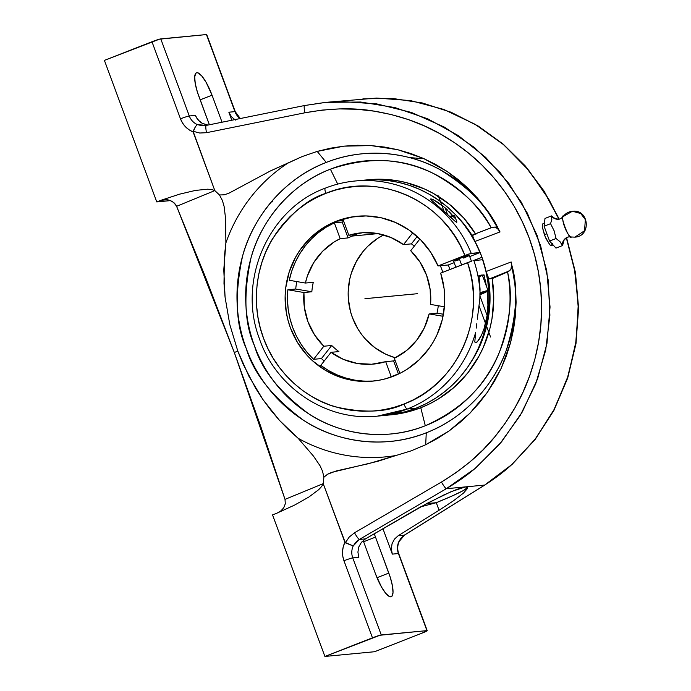 <?xml version="1.0" encoding="UTF-8"?>
<svg xmlns="http://www.w3.org/2000/svg" width="691" height="691" viewBox="0 0 691 691"><rect width="100%" height="100%" fill="white"/><g stroke="black" fill="none" stroke-linecap="round" stroke-linejoin="round"><path stroke-width="1.04" d="M424.222 158.775L409.487 157.583M572.424 211.256C568.555 211.696 565.454 213.467 563.122 216.568C561.265 218.451 559.701 219.332 558.414 219.22L554.7 218.356L551.47 215.912A7.912 7.618 -95.4 0 0 558.345 219.228A7.912 7.618 84.6 0 1 551.47 215.912L551.833 219.479L550.563 223.677L554.113 230.777L556.048 238.507L560.055 241.729L562.448 245.581A7.912 7.618 84.6 0 1 569.073 236.892A7.912 7.618 -95.4 0 0 562.448 245.581L563.718 241.366C562.69 241.427 566.732 236.538 569.272 236.875L574.886 237.151L584.543 230.725L585.355 219.626L580.734 213.528L572.424 211.256L563.709 216.214C558.838 212.854 569.254 241.004 571.397 236.978L574.886 237.151C591.686 236.244 589.077 208.924 572.424 211.256L580.734 213.528L585.355 219.626L584.543 230.725L574.886 237.151M570.965 236.927A11.099 2.859 -111.4 0 1 564.996 227.909A11.099 2.859 -111.4 0 1 562.958 216.879M474.89 342.14L476.177 342.693L477.403 341.708L481.636 334.85L484.054 328.709L487.103 315.407L487.915 305.146L487.233 291.438L487.915 305.146L487.103 315.407L480.02 296.249L487.103 315.407L484.054 328.709C482.283 333.779 480.539 337.519 478.811 339.929L476.177 342.693L474.795 341.812L475.693 332.276A118.092 113.799 84.6 0 1 407.336 409.003A118.092 113.799 84.6 0 1 407.241 409.037L377.562 416.12C327.119 421.804 275.709 387.867 259.211 338.167C237.263 280.088 268.626 208.742 325.323 188.133A5.45 1.399 68.6 0 0 325.858 193.342C307.728 198.853 290.073 213.83 272.885 238.283C257.121 262.986 249.952 302.865 263.616 338.469C276.469 374.392 307.642 399.217 335.394 406.844C364.036 413.296 386.908 412.363 403.993 404.045A5.45 1.399 68.6 0 0 407.336 409.003A118.092 113.799 84.6 0 1 407.241 409.037A118.092 113.799 84.6 0 1 377.562 416.12L386.338 415.282A118.092 113.799 -95.4 0 0 416.025 408.2L407.241 409.037L416.025 408.2A118.092 113.799 -95.4 0 0 482.681 259.73L473.896 260.567A118.092 113.799 84.6 0 1 480.09 293.779L478.993 275.381L480.798 275.208A13.734 0.976 159.7 0 0 479.027 275.649L482.258 275.07A13.734 0.976 159.7 0 0 480.798 275.208L478.993 275.381L480.055 289.14L479.839 299.048L480.09 293.779A118.092 113.799 84.6 0 0 473.896 260.567L482.681 259.73L485.773 270.63L487.846 281.79L488.874 293.088L488.848 304.437L487.786 315.718L485.669 326.834L482.543 337.683L478.414 348.16L473.344 358.171L467.358 367.629L460.526 376.44L452.899 384.524L444.555 391.797L435.572 398.215L426.036 403.699L416.025 408.2L405.41 411.75L386.234 415.291M325.228 188.185A118.092 113.799 84.6 0 1 325.418 188.107A5.45 1.399 68.6 0 0 325.314 188.142A5.45 1.399 -111.4 0 1 325.418 188.107A118.092 113.799 84.6 0 1 325.513 188.073A118.092 113.799 84.6 0 1 356.91 180.843A118.092 113.799 84.6 0 1 471.236 253.372L464.888 255.428C444.011 200.589 378.271 171.23 325.858 193.342A5.45 1.399 -111.4 0 1 325.314 188.142C334.954 184.359 344.913 181.975 355.191 180.99A118.092 113.799 84.6 0 1 471.236 253.372L480.02 252.535A118.092 113.799 -95.4 0 0 363.967 180.161L355.191 180.99A118.092 113.799 84.6 0 0 325.513 188.073M288.57 429.733L298.166 438.31L313.42 456.034L320.028 465.743L322.55 471.227L323.889 477.231L323.215 483.648L285.012 499.377L234.318 352.514L237.799 351.08L242.999 363.898L255.61 388.221L262.951 399.579L270.924 410.316L279.475 420.387L288.57 429.733M472.722 235.225L473.188 234.655L472.929 236.711L474.976 241.453L500.025 231.908L498.721 229.697A144.488 139.237 -95.4 0 0 326.256 162.437A144.488 139.237 -95.4 0 0 246.264 348.532A144.488 139.237 -95.4 0 0 426.261 432.791L425.699 444.736L411.076 450.877L395.926 455.516A159.422 153.627 84.6 0 1 298.166 438.31L279.475 420.387L262.951 399.579L248.95 376.301L237.799 351.08L229.783 324.502L225.076 297.199L223.78 269.81L225.888 242.921A159.422 153.627 84.6 0 1 287.793 163.188L302.209 156.555L317.195 151.407L326.256 162.437C282.99 178.736 252.241 218.969 242.61 255.964C234.422 294.211 235.64 325.064 246.264 348.532C253.485 373.321 272.522 397.195 303.358 420.163C334.444 441.204 383.419 450.221 426.261 432.791A144.488 139.237 -95.4 0 0 511.625 264.567L515.616 288.778L515.4 316.012L510.528 342.848L501.122 368.493L487.475 392.16L469.984 413.166L449.193 430.864L425.699 444.736L426.261 432.791C465.769 417.744 494.549 383.393 506.201 350.57C516.756 316.547 518.561 287.879 511.625 264.567L510.925 269.317L507.548 271.96A137.129 132.145 84.6 0 1 425.302 425.751A137.129 132.145 84.6 0 1 254.469 345.785A137.129 132.145 84.6 0 1 330.384 169.174L337.718 184.091L330.384 169.174A137.129 132.145 84.6 0 1 491.197 227.771L472.869 234.819L472.929 236.711L474.976 241.453C480.046 250.954 483.752 260.973 486.101 271.511L487.734 276.754L489.539 278.844L492.182 278.594L507.548 271.96C513.042 294.245 510.373 320.874 499.541 351.857C486.81 384.585 462.054 409.219 425.302 425.751L420.776 407.75L425.302 425.751C384.637 442.292 338.158 433.741 308.652 413.771C279.389 391.97 261.328 369.314 254.469 345.785C244.389 323.518 243.232 294.236 251.006 257.933C260.144 222.822 289.33 184.644 330.384 169.174C368.528 156.373 402.931 157.842 433.594 173.579C461.709 189.308 480.91 207.378 491.206 227.771L495.274 227.028L498.721 229.697C488.839 207.533 468.964 187.356 439.096 169.165C409.184 152.616 365.487 146.647 326.256 162.437L317.195 151.407L343.868 146.155L371.007 145.585L397.783 149.714L423.41 158.412L447.112 171.428L468.187 188.375L486.006 208.734L500.025 231.908L497.071 227.875L495.274 227.028L492.294 227.365M552.463 243.508L551.314 245.573L549.855 244.83L545.251 236.883L542.288 226.907L542.314 224.463L543.161 223.53L542.314 224.463L542.288 226.907L544.404 234.733L546.875 233.765L544.404 234.733L546.166 238.948L549.855 244.83L551.314 245.573L553.076 244.916M388.713 415.032A118.092 113.799 -95.4 0 0 420.776 407.75A118.092 113.799 -95.4 0 0 492.182 278.594L507.263 272.09L489.539 278.844L509.517 270.846L510.925 269.317L511.625 267.218L511.15 261.967L486.101 271.511L488.667 278.343L489.539 278.844L492.182 278.594L493.745 298.728L491.975 318.81L489.859 328.657L483.225 347.582L478.759 356.53L467.695 373.054L454.073 387.366L438.275 399.044L429.707 403.786L420.776 407.75L410.16 411.292L399.26 413.745L388.169 415.066M481.998 257.285L472.981 260.757L481.998 257.285M471.012 362.093A114.248 110.094 -95.4 0 0 488.295 277.817L489.746 289.771L489.997 300.982L489.193 312.151L487.336 323.181L484.443 333.952L480.547 344.377L475.676 354.353L471.012 362.093M456.777 221.621L454.445 215.316A8.352 0.596 159.7 0 0 449.789 216.473L455.421 221.569L456.734 222.321L456.699 221.431L456.734 222.321L455.421 221.569L432.454 201.141L430.683 199.215L431.91 199.086L437.455 202.04L445.039 207.749L454.592 218.002M474.795 341.812L475.693 332.276A118.092 113.799 84.6 0 1 407.336 409.003A5.45 1.399 -111.4 0 1 403.993 404.045C457.33 384.628 487.362 317.808 467.548 262.623L471.443 261.224L469.267 255.394A8.352 0.596 159.7 0 0 459.221 258.503L461.605 264.947L459.221 258.503A8.352 0.596 159.7 0 0 453.607 261.189L455.835 267.21M343.712 221.414A82.799 79.793 -95.4 0 0 342.226 222.079L334.332 222.83A82.799 79.793 -95.4 0 0 289.279 280.287L305.396 283.042A65.913 63.512 84.6 0 1 340.188 238.663L348.083 237.911A65.913 63.512 84.6 0 1 352.35 236.054L378.037 233.61L352.35 236.054A65.913 63.512 84.6 0 1 356.729 234.525L348.843 235.277L356.729 234.525A65.913 63.512 84.6 0 0 352.35 236.054A65.913 63.512 84.6 0 0 348.083 237.911L340.188 238.663L334.332 222.83L326.117 227.244L318.447 232.625L311.451 238.896L305.197 245.97L299.79 253.761L295.299 262.148L291.775 271.036L289.279 280.287L305.396 283.042L313.282 282.291L305.396 283.042L307.409 275.934L313.679 262.675L322.662 251.222L333.9 242.152L340.188 238.663L334.332 222.83L342.226 222.079L348.083 237.911L342.226 222.079A82.799 79.793 -95.4 0 1 343.712 221.414M471.443 261.224L440.677 273.144L444.071 288.518L444.693 296.379L444.598 304.265L442.249 319.803L437.092 334.582L433.525 341.509L429.327 348.057L419.238 359.752L407.172 369.227L400.538 373.028L386.139 378.642L378.495 380.361L370.721 381.294L355.079 380.767L339.817 377.087L325.521 370.393L312.729 360.944L307.063 355.295L297.45 342.425L290.427 327.871L287.983 320.14L286.273 312.194L285.133 296.007L285.72 287.905L289.158 272.107L295.515 257.32L299.713 250.496L309.948 238.291L322.291 228.41L336.275 221.232L343.392 220.55L336.275 221.232A82.799 79.793 84.6 0 1 357.083 216.266A82.799 79.793 84.6 0 1 438.016 265.949L440.348 265.733A82.799 79.793 84.6 0 1 442.81 272.306A82.799 79.793 -95.4 0 0 440.348 265.733L438.016 265.949L464.888 255.428L460.353 245.65L454.946 236.365L448.701 227.659L441.687 219.6L433.965 212.275L425.604 205.745L416.682 200.079L407.284 195.311L397.498 191.511L387.409 188.686L377.113 186.89L366.705 186.112L356.28 186.38L345.932 187.684L335.766 190.016L325.858 193.342L316.115 197.747L306.847 203.128L298.132 209.425L290.065 216.585L282.714 224.532L276.158 233.195L270.457 242.489L265.664 252.327L261.829 262.615L258.987 273.239L257.156 284.113L256.378 295.126L256.637 306.182L257.942 317.152L260.274 327.957L263.616 338.469L267.927 348.61L273.178 358.258L279.319 367.344L286.273 375.757L293.995 383.436L302.39 390.294L311.391 396.28L320.909 401.316L330.851 405.367L341.121 408.39L351.624 410.35L362.248 411.249L372.898 411.05L383.479 409.78L393.879 407.431L403.993 404.045L413.52 399.744L422.607 394.518L431.158 388.411L439.105 381.475L446.36 373.771L452.873 365.384L458.565 356.383L463.411 346.847L467.341 336.871L470.329 326.541L472.342 315.951L473.37 305.206L473.404 294.401L472.437 283.638L470.476 273.014L467.548 262.623L440.677 273.144A82.799 79.793 84.6 0 1 393.585 376.154A82.799 79.793 84.6 0 1 372.769 381.121A82.799 79.793 84.6 0 1 287.257 317.229A82.799 79.793 84.6 0 1 336.275 221.232L350.898 217.104L366.04 215.938L381.13 217.76L395.641 222.519L409.037 230.025L420.836 240.027L430.614 252.146L438.016 265.949L468.774 254.029L480.02 252.535L469.707 256.577L480.02 252.535L475.278 242.273L469.621 232.522L463.082 223.374L455.74 214.918L447.647 207.222L438.889 200.364L429.543 194.404L419.687 189.394L409.426 185.395L398.845 182.424L388.048 180.524L377.131 179.703L363.881 180.17M373.356 381.052L364.071 381.156L354.829 380.145L345.759 378.029L336.983 374.833L328.614 370.609L320.762 365.409L331.024 352.324L338.91 351.581L331.024 352.324L343.6 359.45L357.368 363.483L371.637 364.235L385.69 361.661L391.356 376.992L385.69 361.661L393.585 360.909A65.913 63.512 84.6 0 0 395.131 360.417A65.913 63.512 84.6 0 1 393.585 360.909L385.69 361.661A65.913 63.512 84.6 0 1 373.511 364.088A65.913 63.512 84.6 0 1 331.024 352.324L320.762 365.409A82.799 79.793 -95.4 0 0 373.935 381M321.445 358.569A82.799 79.793 -95.4 0 0 324.183 361.048A82.799 79.793 -95.4 0 1 321.445 358.569L313.559 359.311L321.445 358.569L331.706 345.483L323.82 346.234A65.913 63.512 84.6 0 1 303.945 292.526L311.84 291.775A65.913 63.512 84.6 0 1 313.282 282.291A65.913 63.512 84.6 0 0 311.84 291.775L303.945 292.526L287.836 289.771A82.799 79.793 -95.4 0 0 313.559 359.311L323.82 346.234L314.56 334.885L307.961 321.695L304.368 307.331L303.945 292.526L287.836 289.771L287.456 299.384L288.164 308.989L289.944 318.456L292.768 327.646L296.594 336.448L301.388 344.731L307.063 352.384L313.559 359.311L323.82 346.234L331.706 345.483L321.445 358.569M295.722 289.019L287.836 289.771L295.722 289.019L311.84 291.775L295.722 289.019A82.799 79.793 -95.4 0 1 296.767 281.565A82.799 79.793 -95.4 0 0 295.722 289.019M449.392 211.869L453.166 216.145L454.428 215.298L449.789 216.473L431.322 200.036L430.847 198.853L433.559 199.811L445.039 207.749L447.474 214.322L445.039 207.749L447.293 209.788M477.282 319.285L479.839 299.048L477.282 319.285M476.289 328.087L476.79 323.708L476.289 328.087M482.525 275.718A16.48 1.166 159.7 0 0 484.054 274.897L486.568 286.644L484.054 274.897L482.258 275.07L484.054 274.897L482.465 275.752M383.635 234.923A65.913 63.512 -95.4 0 0 348.454 300.257A65.913 63.512 -95.4 0 0 395.321 357.791L385.88 354.267L375.049 347.815L365.625 339.298L361.557 334.366L357.973 329.054L352.384 317.471L350.432 311.313L348.316 298.572L348.169 292.103L349.706 279.294L351.374 273.083L356.435 261.31L363.613 250.807L367.923 246.16L377.744 238.3L383.635 234.923M338.91 351.581A65.913 63.512 84.6 0 1 331.706 345.483A65.913 63.512 84.6 0 0 338.91 351.581M488.079 290.73A13.734 0.976 -20.3 0 1 480.072 294.668L488.027 290.686L480.09 292.734A13.734 0.976 -20.3 0 1 488.079 290.73L482.301 275.113A13.734 0.976 159.7 0 0 482.258 275.07M453.166 216.145L452.32 216.551M451.292 217L450.117 217.492M358.258 216.162A82.799 79.793 -95.4 0 0 342.986 219.444L348.843 235.277L362.887 232.703L377.165 233.454L390.933 237.497L403.509 244.614L412.777 232.789L403.509 244.614L411.395 243.863L403.509 244.614A65.913 63.512 84.6 0 0 361.022 232.858A65.913 63.512 84.6 0 0 348.843 235.277L342.986 219.444L351.978 217.121M417.174 236.495L411.395 243.863A65.913 63.512 84.6 0 1 414.315 246.117A65.913 63.512 84.6 0 0 411.395 243.863L417.174 236.495M419.86 239.043L410.713 250.712A65.913 63.512 84.6 0 1 430.579 304.42L444.417 306.787L430.579 304.42L430.165 289.607L426.563 275.243L419.973 262.062L410.713 250.712L419.86 239.043M437.032 313.153L443.432 314.241L437.032 313.153L429.137 313.904L437.032 313.153A65.913 63.512 84.6 0 0 438.275 305.733A65.913 63.512 84.6 0 1 437.032 313.153M443.043 316.279L429.137 313.904L424.343 327.819L416.673 340.257L406.498 350.587L394.336 358.275L399.916 373.347L394.336 358.275A65.913 63.512 84.6 0 0 429.137 313.904L443.043 316.279M393.585 360.909L398.448 374.056L393.585 360.909M482.258 275.243L478.673 277.195M456.889 222.044L456.699 221.431M448.243 264.981L440.348 265.733L448.243 264.981A82.799 79.793 84.6 0 1 449.996 269.499A82.799 79.793 -95.4 0 0 448.243 264.981L454.151 262.666L448.243 264.981M463.661 258.08L468.921 255.73M469.232 255.497L459.221 258.503L453.961 260.861L455.352 260.93M456.431 260.619L459.109 259.756M554.648 218.313L551.47 215.912L544.992 218.451L544.085 226.207L544.992 218.451L551.47 215.912L551.833 219.479L550.563 223.677L544.085 226.207L549.57 241.047L544.085 226.207L550.563 223.677L554.113 230.777L556.048 238.507L549.57 241.047L555.97 248.112L549.57 241.047L556.048 238.507L560.055 241.729L562.448 245.581L555.97 248.112L562.448 245.581L563.208 243.431M472.972 236.875A114.248 110.094 -95.4 0 0 457.157 216.43L466.788 227.719L473.007 236.935M207.058 124.967L202.1 123.257L199.924 121.78L196.503 117.781L195.372 115.397L198.041 119.932L202.1 123.257L207.922 125.071M475.831 234.404L463.989 218.296L449.694 204.501L433.352 193.42L424.559 189.006L406.075 182.562L396.504 180.601L377.079 179.228L366.351 179.954A118.092 113.799 -95.4 0 1 475.443 233.774M325.107 102.441L304.558 105.524A7.549 1.114 -101.4 0 0 304.532 105.533A7.549 1.114 78.6 0 0 304.861 112.797C331.136 108.107 354.258 107.563 374.22 111.156C398.837 115.25 420.715 122.748 439.873 133.648C461.001 145.585 478.967 160.26 493.763 177.682C509.224 195.847 521.023 215.929 529.159 237.946C537.304 259.963 541.45 282.965 541.589 306.968C541.744 329.978 537.736 353.032 529.574 376.129C522.223 397.144 510.606 417.407 494.73 436.928C482.033 452.985 464.274 468.023 441.454 482.042A7.549 0.941 59.7 0 0 446.308 488.718L474.89 468.61L499.774 443.968L520.237 415.464L535.698 383.894L545.683 350.156L549.898 315.208L548.188 280.054L540.621 245.728L527.38 213.217L508.878 183.469L485.635 157.358L458.358 135.617L427.833 118.869L394.941 107.571L360.633 102.026L325.867 102.372L304.532 105.533L206.168 125.425A7.549 1.114 78.6 0 0 206.497 132.698L304.861 112.797A7.549 1.114 -101.4 0 1 304.532 105.533L206.194 125.425A7.549 1.114 78.6 0 0 206.168 125.425L197.341 124.579L195.449 126.626L193.1 131.273L199.69 133.018L206.497 132.698A7.549 1.114 -101.4 0 1 206.16 125.434L201.694 125.658L197.341 124.579L195.449 126.626L193.126 131.964C187.14 129.416 182.925 125.036 180.481 118.826A7.549 0.536 -20.3 0 1 189.291 115.976L195.372 115.397L189.291 115.976L160.778 38.895A7.549 0.536 159.7 0 0 151.968 41.745L180.481 118.826A7.549 0.536 -20.3 0 1 189.291 115.976A15.107 14.554 -95.4 0 0 197.341 124.579A15.107 14.554 84.6 0 1 189.291 115.976L160.778 38.895L206.436 34.55L159.491 39.171L104.401 60.376L156.762 201.919L160.778 200.355A10.65 10.261 84.6 0 1 161.737 200.036L179.565 194.171L195.423 190.422L207.611 189.187L211.895 189.567L214.815 190.595L176.602 206.315L173.925 202.644L170.107 200.425L165.9 199.613L161.737 200.036L179.565 194.171L195.423 190.422L207.611 189.187L211.895 189.567L214.815 190.595L193.126 131.964L189.032 129.787L185.464 126.781L182.571 123.076L180.481 118.826L151.968 41.745L104.401 60.376L156.762 201.919L160.778 200.355L167.274 199.734L160.778 200.355A10.65 10.261 84.6 0 1 161.737 200.036L163.879 199.673M163.793 199.682L168.017 199.854L172.102 201.349L175.462 204.311L176.602 206.315L206.246 279.086L234.318 352.514L260.637 426.105L285.012 499.377L285.305 503.765L283.776 507.712L281.012 510.796L277.471 512.912A10.65 10.261 84.6 0 1 276.547 513.335L272.539 514.899L324.9 656.45L374.582 651.725L324.9 656.45L372.466 637.819L343.954 560.747L342.762 556.143L342.529 551.392L343.254 546.702L344.904 542.28L323.215 483.648L321.704 486.421L318.75 489.634L308.851 497.045L294.582 505.086L277.471 512.912L281.012 510.796L283.776 507.712L285.305 503.765L285.012 499.377L323.215 483.648L323.889 477.231L327.56 474.216L336.396 470.908L368.709 463.652L395.926 455.516L377.882 461.277L331.879 472.316L327.56 474.216L323.889 477.231L322.55 471.227L320.028 465.743L313.42 456.034L298.166 438.31A159.422 153.627 -95.4 0 0 395.926 455.516L411.076 450.877L425.699 444.736L437.74 438.31L449.193 430.864L459.964 422.46L469.984 413.166L479.174 403.043L487.475 392.16L494.799 380.62L501.122 368.493L506.373 355.865L510.528 342.848L513.543 329.529L515.4 316.012L516.099 302.399L515.616 288.778L513.957 275.268L511.15 261.967L486.101 271.511L481.567 256.093L474.976 241.453L500.025 231.908L493.521 220.014L486.006 208.734L477.541 198.162L468.187 188.375L458.021 179.444L447.112 171.428L435.546 164.406L423.41 158.412L410.791 153.506L397.783 149.714L384.49 147.062L371.007 145.585L357.428 145.283L343.868 146.155L330.428 148.202L317.195 151.407L302.209 156.555L270.475 170.91L228.661 193.35L224.16 194.802L219.479 194.974L214.815 190.595L219.479 194.974L222.398 200.494L224.109 206.436L225.586 218.581L225.888 242.921L225.586 218.581L224.109 206.436L222.398 200.494L219.479 194.974L224.16 194.802L228.661 193.35L270.475 170.91L287.793 163.188A159.422 153.627 -95.4 0 0 225.888 242.921L224.411 256.266L223.996 283.474L225.076 297.199L229.783 324.502L237.799 351.08L234.318 352.514L176.602 206.315L214.815 190.595L193.1 131.273L199.69 133.018L206.497 132.698L304.861 112.797L322.092 110.094L339.48 108.91L356.901 109.264L374.22 111.156L391.313 114.568L408.036 119.483L424.265 125.857L439.873 133.648L454.747 142.804L468.757 153.247L481.8 164.907L493.763 177.682L504.568 191.493L514.121 206.22L522.336 221.742L529.159 237.946L534.532 254.711L538.41 271.891L540.768 289.356L541.589 306.968L540.863 324.589L538.609 342.08L534.834 359.303L529.574 376.129L522.871 392.428L514.786 408.07L505.38 422.944L494.73 436.928L482.914 449.927L470.027 461.838L456.172 472.566L441.454 482.042L354.5 532.796L349.162 537.106L345.336 542.824L323.215 483.648L321.704 486.421L318.75 489.634L308.851 497.045L294.582 505.086L277.471 512.912A10.65 10.261 84.6 0 1 276.547 513.335L272.539 514.899L324.9 656.45L379.981 635.245L426.934 630.624L381.268 634.969L352.755 557.887A7.549 0.536 159.7 0 0 343.954 560.747L372.466 637.819A7.549 0.536 -20.3 0 1 381.268 634.969L352.755 557.887L358.845 557.309L352.755 557.887A15.107 14.554 84.6 0 1 353.213 545.959A15.107 14.554 -95.4 0 0 352.755 557.887A7.549 0.536 159.7 0 0 343.954 560.747C341.76 554.432 342.08 548.283 344.904 542.28L353.213 545.959L355.805 542.254L359.355 539.464A7.549 0.941 -120.3 0 1 354.5 532.796L349.162 537.106L345.336 542.824L353.213 545.959L359.355 539.464L365.47 538.876L361.436 542.297L358.81 546.901L357.903 552.118L358.845 557.309L357.903 552.118L358.81 546.901L361.436 542.297L365.47 538.876L427.409 503.203L451.119 491.672L465.492 486.887L446.308 488.718L359.355 539.464L446.308 488.718A7.549 0.941 -120.3 0 1 441.454 482.042L354.5 532.796A7.549 0.941 59.7 0 0 359.355 539.464L365.47 538.876L418.565 508.006L443.959 494.903L457.226 489.219L465.492 486.887L467.392 487.095L467.695 488.217L467.617 487.19A55.574 3.947 159.7 0 0 465.492 486.887L467.695 488.217L463.549 493.037L453.572 500.716L439.079 510.252L436.28 502.685L426.667 503.601L436.28 502.685L451.871 496.103L462.745 490.869L467.487 487.665L467.341 486.956L465.492 486.887L462.02 487.466M231.83 120.234L228.859 112.21L231.468 116.753L235.346 120.096L231.468 116.753L228.859 112.21L234.949 111.631L206.436 34.55L234.949 111.631A15.107 14.554 -95.4 0 0 240.114 118.558A15.107 14.554 84.6 0 1 234.949 111.631A7.549 0.536 -20.3 0 1 235.242 111.666A7.549 0.536 -20.3 0 0 234.949 111.631L228.859 112.21L231.83 120.234M209.373 124.777L197.35 91.92L195.251 83.49L194.698 76.934L195.795 73.255L196.909 72.693L198.36 73.013L202.005 76.243L206.186 82.445L212.042 95.194L222.044 122.221L212.042 95.194L200.148 99.849L212.042 95.194A24.721 6.366 -111.4 0 0 196.451 72.797A24.721 6.366 -111.4 0 0 198.887 96.438L209.373 124.777M473.05 234.681L491.206 227.771M453.572 500.716L439.079 510.252L436.28 502.685L420.672 506.848L436.28 502.685A55.574 3.947 159.7 0 0 467.634 487.31M398.88 541.614L404.244 535.188A7.549 2.695 58.1 0 0 404.546 535.067A7.549 2.695 58.1 0 0 404.796 534.851A7.549 2.695 -121.9 0 1 404.572 535.05A7.549 2.695 -121.9 0 1 404.244 535.188L398.128 535.775L394.423 539.161L398.128 535.775L439.079 510.252L398.128 535.775L404.244 535.188L484.685 485.065L465.492 486.887L484.685 485.065C495.438 478.224 504.577 471.305 512.083 464.309L535.594 438.664L554.476 408.891L568.149 375.904L576.173 340.698L578.263 304.351L574.351 268.013L566.344 237.877L575.188 272.651L578.324 308.385L575.681 343.997L567.337 378.418L553.569 410.627L534.808 439.683L511.616 464.732L484.685 485.065L404.244 535.188L401.108 537.952L398.88 541.614A15.107 14.554 -95.4 0 0 398.422 553.543L392.333 554.122L382.926 528.693L392.333 554.122L391.331 548.939L392.333 554.122L398.422 553.543L426.934 630.624L398.422 553.543A15.107 14.554 84.6 0 1 398.88 541.614L399.208 541.208M559.209 219.099L544.145 191.191L525.315 165.987L503.143 144.099L478.181 126.03L451.016 112.21L422.296 102.95L392.695 98.459L362.913 98.839L392.609 98.459L422.141 102.942L450.808 112.184L477.939 125.995L502.893 144.065L525.056 165.97L543.895 191.2L558.959 219.151L549.146 199.863L528.641 170.202L503.687 144.747L475.071 124.276L443.7 109.411L410.54 100.592L376.604 98.062L325.867 102.363L340.456 101.499L376.474 103.84L411.525 112.478L444.538 127.187L474.484 147.537L500.414 172.897L521.515 202.498L537.114 235.424L546.719 270.639L550.036 307.029L546.961 343.462L537.615 378.798L522.301 411.94L501.528 441.895L475.926 467.738C467.772 474.803 457.9 481.8 446.308 488.718L465.492 486.887M543.869 223.677L544.715 224.238M240.278 118.524L235.242 111.666L206.73 34.593A7.549 0.536 159.7 0 0 206.436 34.55L206.695 34.68M170.591 200.606L156.762 201.919L170.591 200.606M394.423 539.161L392.056 543.739L391.331 548.939L392.056 543.739L394.423 539.161M566.568 237.739L575.43 272.461L578.6 308.151L575.983 343.729L567.674 378.132L553.932 410.359L535.171 439.441L511.962 464.551L484.987 484.935A7.549 2.695 -121.9 0 1 484.685 485.065A7.549 2.695 58.1 0 0 485.013 484.927M272.418 200.597L272.574 201.858M363.621 541.761L375.515 537.106L388.817 573.081L376.992 577.711L388.817 573.081A24.721 6.366 -111.4 0 1 391.253 596.722A24.721 6.366 -111.4 0 1 375.671 574.333L363.164 540.535L375.671 574.333L381.527 587.074L385.699 593.275L389.353 596.506L390.795 596.825L391.918 596.264L393.006 592.584L392.462 586.028L390.363 577.598L375.515 537.106L363.621 541.761M374.211 533.78A24.721 6.366 -111.4 0 1 375.515 537.106L374.211 533.78M484.987 484.935L404.546 535.067L399.199 541.407C397.42 545.372 397.256 549.431 398.707 553.586A7.549 0.536 159.7 0 0 398.422 553.543A7.549 0.536 159.7 0 1 398.716 553.595L427.219 630.667A7.549 0.536 -20.3 0 1 422.149 633.094L426.934 630.624A7.549 0.536 -20.3 0 1 427.219 630.667M374.582 651.725L422.149 633.094L374.582 651.725M417.537 293.692L367.854 298.417M411.689 294.245L364.926 298.693M438.362 195.907L444.011 211.178M479.053 305.897L490.558 337.018M480.081 294.193L480.09 293.209M479.9 293.494L482.465 292.734L479.856 294.245M542.945 223.582L544.465 222.986"/></g></svg>
